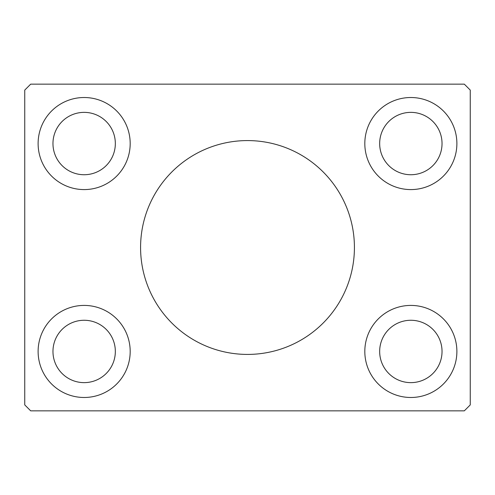 <?xml version="1.0" encoding="UTF-8"?>
<svg xmlns="http://www.w3.org/2000/svg" width="495" height="495" viewBox="0 0 495 495"><rect width="100%" height="100%" fill="white"/><g stroke="black" fill="none" stroke-linecap="round" stroke-linejoin="round"><path stroke-width="0.74" d="M354.42 247.5A106.92 106.92 0 0 0 247.5 140.58A106.92 106.92 0 0 0 140.58 247.5A106.92 106.92 0 0 0 247.5 354.42A106.92 106.92 0 0 0 354.42 247.5M115.335 351.45A31.185 31.185 0 0 0 84.15 320.265A31.185 31.185 0 0 0 52.965 351.45A31.185 31.185 0 0 0 84.15 382.635A31.185 31.185 0 0 0 115.335 351.45M52.965 143.55A31.185 31.185 0 0 1 84.15 112.365A31.185 31.185 0 0 1 115.335 143.55A31.185 31.185 0 0 1 84.15 174.735A31.185 31.185 0 0 1 52.965 143.55M442.035 143.55A31.185 31.185 0 0 0 410.85 112.365A31.185 31.185 0 0 0 379.665 143.55A31.185 31.185 0 0 0 410.85 174.735A31.185 31.185 0 0 0 442.035 143.55M379.665 351.45A31.185 31.185 0 0 1 410.85 320.265A31.185 31.185 0 0 1 442.035 351.45A31.185 31.185 0 0 1 410.85 382.635A31.185 31.185 0 0 1 379.665 351.45M456.885 351.45A46.035 46.035 0 0 0 410.85 305.415A46.035 46.035 0 0 0 364.815 351.45A46.035 46.035 0 0 0 410.85 397.485A46.035 46.035 0 0 0 456.885 351.45M364.815 143.55A46.035 46.035 0 0 1 410.85 97.515A46.035 46.035 0 0 1 456.885 143.55A46.035 46.035 0 0 1 410.85 189.585A46.035 46.035 0 0 1 364.815 143.55M130.185 143.55A46.035 46.035 0 0 0 84.15 97.515A46.035 46.035 0 0 0 38.115 143.55A46.035 46.035 0 0 0 84.15 189.585A46.035 46.035 0 0 0 130.185 143.55M38.115 351.45A46.035 46.035 0 0 1 84.15 305.415A46.035 46.035 0 0 1 130.185 351.45A46.035 46.035 0 0 1 84.15 397.485A46.035 46.035 0 0 1 38.115 351.45M464.31 84.15L30.69 84.15L24.75 90.09L24.75 404.91L30.69 410.85L464.31 410.85L470.25 404.91L470.25 90.09L464.31 84.15"/></g></svg>
